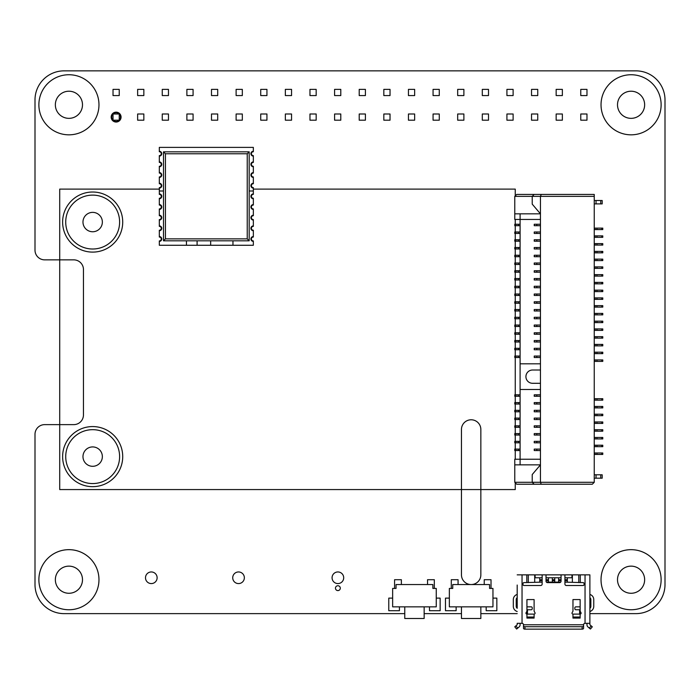 <?xml version="1.0" encoding="UTF-8"?>
<svg xmlns="http://www.w3.org/2000/svg" width="700" height="700" viewBox="0 0 700 700"><rect width="100%" height="100%" fill="white"/><g stroke="black" fill="none" stroke-linecap="round" stroke-linejoin="round"><path stroke-width="1.05" d="M82.495 104.781A13.571 13.571 0 0 0 68.924 91.219A13.571 13.571 0 0 0 55.352 104.781A13.571 13.571 0 0 0 68.924 118.352A13.571 13.571 0 0 0 82.495 104.781A13.571 13.571 0 0 1 68.924 118.352A13.571 13.571 0 0 1 55.352 104.781A13.571 13.571 0 0 1 68.924 91.219A13.571 13.571 0 0 1 82.495 104.781M589.881 613.629L635.924 613.629A29.076 29.076 0 0 0 665 584.553L665 99.942A29.076 29.076 0 0 0 635.924 70.858L64.076 70.858A29.076 29.076 0 0 0 35 99.942L35 250.171A9.695 9.695 0 0 0 44.695 259.858L73.771 259.858A9.695 9.695 0 0 1 83.457 269.553L83.457 414.942A9.695 9.695 0 0 1 73.771 424.629L44.695 424.629A9.695 9.695 0 0 0 35 434.324L35 584.553A29.076 29.076 0 0 0 64.076 613.629L404.757 613.629M424.148 613.629L461.457 613.629M480.847 613.629L517.195 613.629M82.495 579.705A13.571 13.571 0 0 0 68.924 566.142A13.571 13.571 0 0 0 55.352 579.705A13.571 13.571 0 0 0 68.924 593.276A13.571 13.571 0 0 0 82.495 579.705A13.571 13.571 0 0 1 68.924 593.276A13.571 13.571 0 0 1 55.352 579.705A13.571 13.571 0 0 1 68.924 566.142A13.571 13.571 0 0 1 82.495 579.705M644.648 104.781A13.571 13.571 0 0 0 631.076 91.219A13.571 13.571 0 0 0 617.505 104.781A13.571 13.571 0 0 0 631.076 118.352A13.571 13.571 0 0 0 644.648 104.781A13.571 13.571 0 0 1 631.076 118.352A13.571 13.571 0 0 1 617.505 104.781A13.571 13.571 0 0 1 631.076 91.219A13.571 13.571 0 0 1 644.648 104.781M644.648 579.705A13.571 13.571 0 0 0 631.076 566.142A13.571 13.571 0 0 0 617.505 579.705A13.571 13.571 0 0 0 631.076 593.276A13.571 13.571 0 0 0 644.648 579.705A13.571 13.571 0 0 1 631.076 593.276A13.571 13.571 0 0 1 617.505 579.705A13.571 13.571 0 0 1 631.076 566.142A13.571 13.571 0 0 1 644.648 579.705M121.065 117.093A4.944 4.944 0 0 0 116.121 112.149A4.944 4.944 0 0 0 111.178 117.093A4.944 4.944 0 0 0 116.121 122.036A4.944 4.944 0 0 0 121.065 117.093M461.457 429.476L461.457 574.858A9.695 9.695 0 0 0 471.153 584.553A9.695 9.695 0 0 0 480.847 574.858L480.847 429.476A9.695 9.695 0 0 0 471.153 419.781A9.695 9.695 0 0 0 461.457 429.476M157.124 577.771A5.819 5.819 0 0 0 151.305 571.952A5.819 5.819 0 0 0 145.495 577.771A5.819 5.819 0 0 0 151.305 583.581A5.819 5.819 0 0 0 157.124 577.771M343.7 577.771A5.819 5.819 0 0 0 337.881 571.952A5.819 5.819 0 0 0 332.071 577.771A5.819 5.819 0 0 0 337.881 583.581A5.819 5.819 0 0 0 343.7 577.771M244.352 577.771A5.819 5.819 0 0 0 238.543 571.952A5.819 5.819 0 0 0 232.724 577.771A5.819 5.819 0 0 0 238.543 583.581A5.819 5.819 0 0 0 244.352 577.771M340.305 588.166A2.424 2.424 0 0 0 337.881 585.742A2.424 2.424 0 0 0 335.457 588.166A2.424 2.424 0 0 0 337.881 590.59A2.424 2.424 0 0 0 340.305 588.166M113.024 120.199L119.227 120.199L119.227 113.995L113.024 113.995A4.357 4.357 0 0 0 113.024 120.164L113.024 113.995M119.227 95.576L119.227 89.373L113.024 89.373L113.024 95.576L119.227 95.576M143.841 120.199L143.841 113.995L137.638 113.995L137.638 120.199L143.841 120.199M143.841 95.576L143.841 89.373L137.638 89.373L137.638 95.576L143.841 95.576M168.464 120.199L168.464 113.995L162.26 113.995L162.26 120.199L168.464 120.199M168.464 95.576L168.464 89.373L162.26 89.373L162.26 95.576L168.464 95.576M193.077 120.199L193.077 113.995L186.883 113.995L186.883 120.199L193.077 120.199M193.077 95.576L193.077 89.373L186.883 89.373L186.883 95.576L193.077 95.576M217.7 120.199L217.7 113.995L211.496 113.995L211.496 120.199L217.7 120.199M217.7 95.576L217.7 89.373L211.496 89.373L211.496 95.576L217.7 95.576M242.322 120.199L242.322 113.995L236.119 113.995L236.119 120.199L242.322 120.199M242.322 95.576L242.322 89.373L236.119 89.373L236.119 95.576L242.322 95.576M266.936 120.199L266.936 113.995L260.733 113.995L260.733 120.199L266.936 120.199M266.936 95.576L266.936 89.373L260.733 89.373L260.733 95.576L266.936 95.576M291.559 120.199L291.559 113.995L285.355 113.995L285.355 120.199L291.559 120.199M291.559 95.576L291.559 89.373L285.355 89.373L285.355 95.576L291.559 95.576M316.172 120.199L316.172 113.995L309.969 113.995L309.969 120.199L316.172 120.199M316.172 95.576L316.172 89.373L309.969 89.373L309.969 95.576L316.172 95.576M340.795 120.199L340.795 113.995L334.591 113.995L334.591 120.199L340.795 120.199M340.795 95.576L340.795 89.373L334.591 89.373L334.591 95.576L340.795 95.576M365.409 120.199L365.409 113.995L359.205 113.995L359.205 120.199L365.409 120.199M365.409 95.576L365.409 89.373L359.205 89.373L359.205 95.576L365.409 95.576M390.031 120.199L390.031 113.995L383.828 113.995L383.828 120.199L390.031 120.199M390.031 95.576L390.031 89.373L383.828 89.373L383.828 95.576L390.031 95.576M414.645 120.199L414.645 113.995L408.441 113.995L408.441 120.199L414.645 120.199M414.645 95.576L414.645 89.373L408.441 89.373L408.441 95.576L414.645 95.576M439.267 120.199L439.267 113.995L433.064 113.995L433.064 120.199L439.267 120.199M439.267 95.576L439.267 89.373L433.064 89.373L433.064 95.576L439.267 95.576M463.881 120.199L463.881 113.995L457.677 113.995L457.677 120.199L463.881 120.199M463.881 95.576L463.881 89.373L457.677 89.373L457.677 95.576L463.881 95.576M488.504 120.199L488.504 113.995L482.3 113.995L482.3 120.199L488.504 120.199M488.504 95.576L488.504 89.373L482.3 89.373L482.3 95.576L488.504 95.576M513.117 120.199L513.117 113.995L506.923 113.995L506.923 120.199L513.117 120.199M513.117 95.576L513.117 89.373L506.923 89.373L506.923 95.576L513.117 95.576M537.74 120.199L537.74 113.995L531.536 113.995L531.536 120.199L537.74 120.199M537.74 95.576L537.74 89.373L531.536 89.373L531.536 95.576L537.74 95.576M562.363 120.199L562.363 113.995L556.159 113.995L556.159 120.199L562.363 120.199M562.363 95.576L562.363 89.373L556.159 89.373L556.159 95.576L562.363 95.576M586.976 120.199L586.976 113.995L580.773 113.995L580.773 120.199L586.976 120.199M586.976 95.576L586.976 89.373L580.773 89.373L580.773 95.576L586.976 95.576M392.648 588.429L396.043 588.429L396.043 584.553L432.871 584.553L432.871 588.429L436.257 588.429L436.257 606.847L392.648 606.847L392.648 588.429M424.148 606.847L424.148 618.476L404.757 618.476L404.757 606.847M449.347 588.429L452.742 588.429L452.742 584.553L489.571 584.553L489.571 588.429L492.957 588.429L492.957 606.847L449.347 606.847L449.347 588.429M480.847 606.847L480.847 618.476L461.457 618.476L461.457 606.847M526.934 606.847L531.247 606.847A0.971 0.971 0 0 1 532.219 607.819L532.219 608.781A0.971 0.971 0 0 1 531.247 609.753L526.934 609.753M517.195 597.642A2.424 2.424 0 0 0 516.224 599.576L516.224 606.358A2.424 2.424 0 0 0 517.195 608.3L517.195 585.043M517.195 598.124L517.195 598.605M517.195 596.671L517.195 588.525M520.1 623.324L520.1 624.776A2.905 2.905 0 0 1 519.067 626.999L517.755 628.101L515.883 625.879L517.195 624.776L517.195 623.324L522.043 623.324A1.452 1.452 0 0 1 523.495 624.776L523.495 628.329A1.452 0.805 0 0 0 524.947 629.142L582.129 629.142A1.452 0.805 0 0 0 583.581 628.329L583.581 624.776L523.495 624.776M589.881 598.605L589.881 598.124M580.142 606.847L575.829 606.847A0.971 0.971 0 0 0 574.858 607.819L574.858 608.781A0.971 0.971 0 0 0 575.829 609.753L580.142 609.753M534.695 582.129L534.695 574.858L517.195 574.858M548.45 582.129L548.45 580.676L546.026 580.676L546.026 581.157L546.026 574.858L542.15 574.858L542.15 584.071A1.452 1.452 0 0 1 540.697 585.524L523.976 585.524A0.971 0.971 0 0 1 523.005 584.553L523.005 583.581A0.971 0.971 0 0 1 523.976 582.619L542.15 582.129M546.394 582.129L560.683 582.129M564.926 582.129L583.1 582.619A0.971 0.971 0 0 1 584.071 583.581L584.071 584.553A0.971 0.971 0 0 1 583.1 585.524L566.379 585.524A1.452 1.452 0 0 1 564.926 584.071L564.926 574.858L546.026 574.858M546.026 581.157A1.452 1.452 0 0 0 547.479 582.619L559.597 582.619A1.452 1.452 0 0 0 561.05 581.157L561.05 580.676L558.626 580.676L558.626 582.129M558.626 580.676L558.626 577.771M554.75 582.129L554.75 577.771M552.326 577.771L552.326 580.676L554.75 580.676M552.326 580.676L552.326 582.129M548.45 580.676L548.45 577.771M539.726 577.771L539.726 580.676L542.15 580.676M539.726 580.676L539.726 582.129M572.381 582.129L572.381 574.858L580.274 574.858L580.274 582.619M589.881 585.043L589.881 574.858L580.274 574.858M561.05 581.157L561.05 574.858M589.881 574.858L589.881 623.324L585.043 623.324A1.452 1.452 0 0 0 583.581 624.776M572.968 614.119L572.968 618.082L580.142 618.082L580.142 614.119A0.971 0.971 0 0 0 580.983 612.657L580.142 611.205L580.142 599.576L572.968 599.576L572.968 611.205L572.136 612.657A0.971 0.971 0 0 0 572.968 614.119L580.142 614.119M526.934 614.119L526.934 618.082L534.109 618.082L534.109 614.119A0.971 0.971 0 0 0 534.949 612.657L534.109 611.205L534.109 599.576L526.934 599.576L526.934 611.205L526.094 612.657A0.971 0.971 0 0 0 526.934 614.119L534.109 614.119M583.581 625.914A1.452 0.805 180 0 1 582.129 626.719L524.947 626.719A1.452 0.805 180 0 1 523.495 625.914M589.881 597.642A2.424 2.424 0 0 1 590.852 599.576L590.852 606.358A2.424 2.424 0 0 1 589.881 608.3L589.881 624.776L591.194 625.879L589.321 628.101L590.433 629.038L592.305 626.815L590.433 629.038M589.881 588.525L589.881 596.671M589.321 628.101L588.009 626.999A2.905 2.905 0 0 1 586.976 624.776L586.976 623.324M592.305 626.815L591.194 625.879M515.883 625.879L514.771 626.815L516.644 629.038L517.755 628.101M542.15 574.858L535.124 574.858L535.124 577.771L542.15 577.771M564.926 577.771L571.952 577.771L571.952 574.858L564.926 574.858M561.05 577.771L546.026 577.771M572.968 617.024L580.142 617.024M526.934 617.024L534.109 617.024M567.35 582.129L567.35 577.771M564.926 580.676L567.35 580.676M594.247 482.3L592.305 484.242L516.705 484.242L514.771 482.3L514.771 464.852L540.452 464.852L540.452 482.3L594.247 482.3L594.247 194.442L516.705 194.442L514.771 196.376L514.771 213.824L540.452 213.824L540.452 196.376L514.771 196.376M520.1 464.852L520.1 219.441L514.771 219.441L514.771 213.824M534.153 484.242L532.219 482.3L532.219 474.548L540.452 464.852L540.452 213.824L532.219 204.129L532.219 196.376L534.153 194.442M594.247 196.376L540.452 196.376L541.258 194.442M594.247 229.574L602.779 229.574L602.779 228.121L594.247 228.121M520.1 224.245L514.771 224.245L514.771 225.697L520.1 225.697M540.452 219.441L520.1 219.441L520.1 213.824M540.452 370.011L532.551 370.011A6.641 6.641 0 0 0 525.919 376.652A6.641 6.641 0 0 0 532.551 383.294L540.452 383.294M541.258 484.242L540.452 482.3L514.771 482.3M594.247 478.179L602.192 478.179L602.192 474.793L594.247 474.793M540.452 459.235L514.771 459.235L514.771 464.852M536.821 396.279L534.24 396.279L534.24 394.826L536.821 394.826L536.821 396.279L540.452 396.279M536.821 404.031L534.24 404.031L534.24 402.579L536.821 402.579L536.821 404.031L540.452 404.031M536.821 411.793L534.24 411.793L534.24 410.331L536.821 410.331L536.821 411.793L540.452 411.793M536.821 419.545L534.24 419.545L534.24 418.092L536.821 418.092L536.821 419.545L540.452 419.545M536.821 427.297L534.24 427.297L534.24 425.845L536.821 425.845L536.821 427.297L540.452 427.297M536.821 435.05L534.24 435.05L534.24 433.598L536.821 433.598L536.821 435.05L540.452 435.05M536.821 442.803L534.24 442.803L534.24 441.35L536.821 441.35L536.821 442.803L540.452 442.803M536.821 450.555L534.24 450.555L534.24 449.102L536.821 449.102L536.821 450.555L540.452 450.555M540.452 389.498L520.1 389.498M540.452 394.826L536.821 394.826M540.452 402.579L536.821 402.579M540.452 410.331L536.821 410.331M540.452 418.092L536.821 418.092M540.452 425.845L536.821 425.845M540.452 433.598L536.821 433.598M540.452 441.35L536.821 441.35M540.452 449.102L536.821 449.102M540.452 363.808L520.1 363.808M536.821 225.697L534.24 225.697L534.24 224.245L536.821 224.245L536.821 225.697L540.452 225.697M536.821 233.45L534.24 233.45L534.24 231.998L536.821 231.998L536.821 233.45L540.452 233.45M536.821 241.203L534.24 241.203L534.24 239.75L536.821 239.75L536.821 241.203L540.452 241.203M536.821 248.955L534.24 248.955L534.24 247.502L536.821 247.502L536.821 248.955L540.452 248.955M536.821 256.707L534.24 256.707L534.24 255.255L536.821 255.255L536.821 256.707L540.452 256.707M536.821 264.469L534.24 264.469L534.24 263.007L536.821 263.007L536.821 264.469L540.452 264.469M536.821 272.221L534.24 272.221L534.24 270.769L536.821 270.769L536.821 272.221L540.452 272.221M536.821 279.974L534.24 279.974L534.24 278.521L536.821 278.521L536.821 279.974L540.452 279.974M536.821 287.726L534.24 287.726L534.24 286.274L536.821 286.274L536.821 287.726L540.452 287.726M536.821 295.479L534.24 295.479L534.24 294.026L536.821 294.026L536.821 295.479L540.452 295.479M536.821 303.231L534.24 303.231L534.24 301.779L536.821 301.779L536.821 303.231L540.452 303.231M536.821 310.993L534.24 310.993L534.24 309.531L536.821 309.531L536.821 310.993L540.452 310.993M536.821 318.745L534.24 318.745L534.24 317.293L536.821 317.293L536.821 318.745L540.452 318.745M536.821 326.498L534.24 326.498L534.24 325.045L536.821 325.045L536.821 326.498L540.452 326.498M536.821 334.25L534.24 334.25L534.24 332.797L536.821 332.797L536.821 334.25L540.452 334.25M536.821 342.002L534.24 342.002L534.24 340.55L536.821 340.55L536.821 342.002L540.452 342.002M536.821 349.755L534.24 349.755L534.24 348.303L536.821 348.303L536.821 349.755L540.452 349.755M536.821 357.507L534.24 357.507L534.24 356.055L536.821 356.055L536.821 357.507L540.452 357.507M540.452 224.245L536.821 224.245M540.452 356.055L536.821 356.055M540.452 348.303L536.821 348.303M540.452 340.55L536.821 340.55M540.452 332.797L536.821 332.797M540.452 325.045L536.821 325.045M540.452 317.293L536.821 317.293M540.452 309.531L536.821 309.531M540.452 301.779L536.821 301.779M540.452 294.026L536.821 294.026M540.452 286.274L536.821 286.274M540.452 278.521L536.821 278.521M540.452 270.769L536.821 270.769M540.452 263.007L536.821 263.007M540.452 255.255L536.821 255.255M540.452 247.502L536.821 247.502M540.452 239.75L536.821 239.75M540.452 231.998L536.821 231.998M594.247 203.893L602.192 203.893L602.192 200.498L594.247 200.498M520.1 449.102L514.771 449.102L514.771 450.555L520.1 450.555M520.1 441.35L514.771 441.35L514.771 442.803L520.1 442.803M520.1 433.598L514.771 433.598L514.771 435.05L520.1 435.05M520.1 425.845L514.771 425.845L514.771 427.297L520.1 427.297M520.1 418.092L514.771 418.092L514.771 419.545L520.1 419.545M520.1 410.331L514.771 410.331L514.771 411.793L520.1 411.793M520.1 402.579L514.771 402.579L514.771 404.031L520.1 404.031M520.1 394.826L514.771 394.826L514.771 396.279L520.1 396.279M520.1 356.055L514.771 356.055L514.771 357.507L520.1 357.507M520.1 348.303L514.771 348.303L514.771 349.755L520.1 349.755M520.1 340.55L514.771 340.55L514.771 342.002L520.1 342.002M520.1 332.797L514.771 332.797L514.771 334.25L520.1 334.25M520.1 325.045L514.771 325.045L514.771 326.498L520.1 326.498M520.1 317.293L514.771 317.293L514.771 318.745L520.1 318.745M520.1 309.531L514.771 309.531L514.771 310.993L520.1 310.993M520.1 301.779L514.771 301.779L514.771 303.231L520.1 303.231M520.1 294.026L514.771 294.026L514.771 295.479L520.1 295.479M520.1 286.274L514.771 286.274L514.771 287.726L520.1 287.726M520.1 278.521L514.771 278.521L514.771 279.974L520.1 279.974M520.1 270.769L514.771 270.769L514.771 272.221L520.1 272.221M520.1 263.007L514.771 263.007L514.771 264.469L520.1 264.469M520.1 255.255L514.771 255.255L514.771 256.707L520.1 256.707M520.1 247.502L514.771 247.502L514.771 248.955L520.1 248.955M520.1 239.75L514.771 239.75L514.771 241.203L520.1 241.203M520.1 231.998L514.771 231.998L514.771 233.45L520.1 233.45M594.247 454.431L602.779 454.431L602.779 452.979L594.247 452.979M595.009 454.431L595.009 452.979M594.247 446.679L602.779 446.679L602.779 445.226L594.247 445.226M595.009 446.679L595.009 445.226M594.247 438.926L602.779 438.926L602.779 437.474L594.247 437.474M595.009 438.926L595.009 437.474M594.247 431.174L602.779 431.174L602.779 429.721L594.247 429.721M595.009 431.174L595.009 429.721M594.247 423.421L602.779 423.421L602.779 421.969L594.247 421.969M595.009 423.421L595.009 421.969M594.247 415.669L602.779 415.669L602.779 414.207L594.247 414.207M595.009 415.669L595.009 414.207M594.247 407.908L602.779 407.908L602.779 406.455L594.247 406.455M595.009 407.908L595.009 406.455M594.247 400.155L602.779 400.155L602.779 398.703L594.247 398.703M595.009 400.155L595.009 398.703M601.808 361.392L602.779 361.392L602.779 359.931L595.009 359.931L595.009 361.392L601.808 361.392L601.808 359.931M594.247 361.392L595.009 361.392M595.009 359.931L594.247 359.931M601.808 353.631L602.779 353.631L602.779 352.179L595.009 352.179L595.009 353.631L601.808 353.631L601.808 352.179M594.247 353.631L595.009 353.631M595.009 352.179L594.247 352.179M601.808 345.879L602.779 345.879L602.779 344.426L595.009 344.426L595.009 345.879L601.808 345.879L601.808 344.426M594.247 345.879L595.009 345.879M595.009 344.426L594.247 344.426M601.808 338.126L602.779 338.126L602.779 336.674L595.009 336.674L595.009 338.126L601.808 338.126L601.808 336.674M594.247 338.126L595.009 338.126M595.009 336.674L594.247 336.674M601.808 330.374L602.779 330.374L602.779 328.921L595.009 328.921L595.009 330.374L601.808 330.374L601.808 328.921M594.247 330.374L595.009 330.374M595.009 328.921L594.247 328.921M601.808 322.621L602.779 322.621L602.779 321.169L595.009 321.169L595.009 322.621L601.808 322.621L601.808 321.169M594.247 322.621L595.009 322.621M595.009 321.169L594.247 321.169M601.808 314.869L602.779 314.869L602.779 313.408L595.009 313.408L595.009 314.869L601.808 314.869L601.808 313.408M594.247 314.869L595.009 314.869M595.009 313.408L594.247 313.408M601.808 307.108L602.779 307.108L602.779 305.655L595.009 305.655L595.009 307.108L601.808 307.108L601.808 305.655M594.247 307.108L595.009 307.108M595.009 305.655L594.247 305.655M601.808 299.355L602.779 299.355L602.779 297.902L595.009 297.902L595.009 299.355L601.808 299.355L601.808 297.902M594.247 299.355L595.009 299.355M595.009 297.902L594.247 297.902M601.808 291.602L602.779 291.602L602.779 290.15L595.009 290.15L595.009 291.602L601.808 291.602L601.808 290.15M594.247 291.602L595.009 291.602M595.009 290.15L594.247 290.15M601.808 283.85L602.779 283.85L602.779 282.398L595.009 282.398L595.009 283.85L601.808 283.85L601.808 282.398M594.247 283.85L595.009 283.85M595.009 282.398L594.247 282.398M601.808 276.098L602.779 276.098L602.779 274.645L595.009 274.645L595.009 276.098L601.808 276.098L601.808 274.645M594.247 276.098L595.009 276.098M595.009 274.645L594.247 274.645M601.808 268.345L602.779 268.345L602.779 266.892L595.009 266.892L595.009 268.345L601.808 268.345L601.808 266.892M594.247 268.345L595.009 268.345M595.009 266.892L594.247 266.892M601.808 260.592L602.779 260.592L602.779 259.131L595.009 259.131L595.009 260.592L601.808 260.592L601.808 259.131M594.247 260.592L595.009 260.592M595.009 259.131L594.247 259.131M601.808 252.831L602.779 252.831L602.779 251.379L595.009 251.379L595.009 252.831L601.808 252.831L601.808 251.379M594.247 252.831L595.009 252.831M595.009 251.379L594.247 251.379M601.808 245.079L602.779 245.079L602.779 243.626L595.009 243.626L595.009 245.079L601.808 245.079L601.808 243.626M594.247 245.079L595.009 245.079M595.009 243.626L594.247 243.626M601.808 237.326L602.779 237.326L602.779 235.874L595.009 235.874L595.009 237.326L601.808 237.326L601.808 235.874M594.247 237.326L595.009 237.326M595.009 235.874L594.247 235.874M595.009 228.121L595.009 229.574M65.721 222.058A26.941 26.941 0 0 0 92.671 249.007A26.941 26.941 0 0 0 119.612 222.058A26.941 26.941 0 0 0 92.671 195.116A26.941 26.941 0 0 0 65.721 222.058M82.976 222.058A9.695 9.695 0 0 1 92.671 212.371A9.695 9.695 0 0 1 102.358 222.058A9.695 9.695 0 0 1 92.671 231.752A9.695 9.695 0 0 1 82.976 222.058M65.721 456.619A26.941 26.941 0 0 0 92.671 483.56A26.941 26.941 0 0 0 119.612 456.619A26.941 26.941 0 0 0 92.671 429.669A26.941 26.941 0 0 0 65.721 456.619M82.976 456.619A9.695 9.695 0 0 1 92.671 446.924A9.695 9.695 0 0 1 102.358 456.619A9.695 9.695 0 0 1 92.671 466.305A9.695 9.695 0 0 1 82.976 456.619M159.32 237.037A1.943 1.943 0 0 1 161.263 238.971A1.943 1.943 0 0 1 159.32 240.914L159.32 245.271L253.339 245.271L253.339 240.914A1.943 1.943 0 0 1 251.396 238.971A1.943 1.943 0 0 1 253.339 237.037L253.339 230.248A1.943 1.943 0 0 1 251.396 228.314A1.943 1.943 0 0 1 253.339 226.371L253.339 219.59A1.943 1.943 0 0 1 251.396 217.648A1.943 1.943 0 0 1 253.339 215.714L253.339 208.933A1.943 1.943 0 0 1 251.396 206.99A1.943 1.943 0 0 1 253.339 205.048L253.339 198.266A1.943 1.943 0 0 1 251.396 196.332A1.943 1.943 0 0 1 253.339 194.39L253.339 187.609A1.943 1.943 0 0 1 251.396 185.666A1.943 1.943 0 0 1 253.339 183.732L253.339 176.942A1.943 1.943 0 0 1 251.396 175.009A1.943 1.943 0 0 1 253.339 173.066L253.339 166.285A1.943 1.943 0 0 1 251.396 164.343A1.943 1.943 0 0 1 253.339 162.409L253.339 155.619A1.943 1.943 0 0 1 251.396 153.685A1.943 1.943 0 0 1 253.339 151.742L253.339 147.385L159.32 147.385L159.32 151.742A1.943 1.943 0 0 1 161.263 153.685A1.943 1.943 0 0 1 159.32 155.619L159.32 162.409A1.943 1.943 0 0 1 161.263 164.343A1.943 1.943 0 0 1 159.32 166.285L159.32 173.066A1.943 1.943 0 0 1 161.263 175.009A1.943 1.943 0 0 1 159.32 176.942L159.32 183.732A1.943 1.943 0 0 1 161.263 185.666A1.943 1.943 0 0 1 159.32 187.609L159.32 194.39A1.943 1.943 0 0 1 161.263 196.332A1.943 1.943 0 0 1 159.32 198.266L159.32 205.048A1.943 1.943 0 0 1 161.263 206.99A1.943 1.943 0 0 1 159.32 208.933L159.32 215.714A1.943 1.943 0 0 1 161.263 217.648A1.943 1.943 0 0 1 159.32 219.59L159.32 226.371A1.943 1.943 0 0 1 161.263 228.314A1.943 1.943 0 0 1 159.32 230.248L159.32 237.037M159.32 151.261A2.424 2.424 0 0 1 161.744 153.685A2.424 2.424 0 0 1 159.32 156.109L159.32 161.919A2.424 2.424 0 0 1 161.744 164.343A2.424 2.424 0 0 1 159.32 166.766L159.32 172.585A2.424 2.424 0 0 1 161.744 175.009A2.424 2.424 0 0 1 159.32 177.433L159.32 183.242A2.424 2.424 0 0 1 161.744 185.666A2.424 2.424 0 0 1 159.32 188.09L159.32 193.909A2.424 2.424 0 0 1 161.744 196.332A2.424 2.424 0 0 1 159.32 198.748L159.32 204.566A2.424 2.424 0 0 1 161.744 206.99A2.424 2.424 0 0 1 159.32 209.414L159.32 215.232A2.424 2.424 0 0 1 161.744 217.648A2.424 2.424 0 0 1 159.32 220.071L159.32 225.89A2.424 2.424 0 0 1 161.744 228.314A2.424 2.424 0 0 1 159.32 230.737L159.32 236.547A2.424 2.424 0 0 1 161.744 238.971A2.424 2.424 0 0 1 159.32 241.395L159.32 245.271L253.339 245.271L253.339 241.395A2.424 2.424 0 0 1 250.915 238.971A2.424 2.424 0 0 1 253.339 236.547L253.339 230.737A2.424 2.424 0 0 1 250.915 228.314A2.424 2.424 0 0 1 253.339 225.89L253.339 220.071A2.424 2.424 0 0 1 250.915 217.648A2.424 2.424 0 0 1 253.339 215.232L253.339 209.414A2.424 2.424 0 0 1 250.915 206.99A2.424 2.424 0 0 1 253.339 204.566L253.339 198.748A2.424 2.424 0 0 1 250.915 196.332A2.424 2.424 0 0 1 253.339 193.909L253.339 188.09A2.424 2.424 0 0 1 250.915 185.666A2.424 2.424 0 0 1 253.339 183.242L253.339 177.433A2.424 2.424 0 0 1 250.915 175.009A2.424 2.424 0 0 1 253.339 172.585L253.339 166.766A2.424 2.424 0 0 1 250.915 164.343A2.424 2.424 0 0 1 253.339 161.919L253.339 156.109A2.424 2.424 0 0 1 250.915 153.685A2.424 2.424 0 0 1 253.339 151.261L253.339 147.385L159.32 147.385L159.32 151.261M163.494 240.818L249.174 240.818L249.174 151.839L163.494 151.839L163.494 240.818L249.174 240.818L249.174 151.839L163.494 151.839L163.494 240.818L165.428 238.875L247.231 238.875L247.231 153.781L165.428 153.781L165.428 238.875M163.494 151.839L165.428 153.781M249.174 151.839L247.231 153.781M249.174 240.818L247.231 238.875M98.971 104.781A30.048 30.048 0 0 0 68.924 74.743A30.048 30.048 0 0 0 38.876 104.781A30.048 30.048 0 0 0 68.924 134.829A30.048 30.048 0 0 0 98.971 104.781A30.048 30.048 0 0 0 53.9 78.767A30.048 30.048 0 0 0 53.9 130.804A30.048 30.048 0 0 0 98.971 104.781M98.971 579.705A30.048 30.048 0 0 0 68.924 549.657A30.048 30.048 0 0 0 38.876 579.705A30.048 30.048 0 0 0 68.924 609.753A30.048 30.048 0 0 0 98.971 579.705A30.048 30.048 0 0 0 53.9 553.691A30.048 30.048 0 0 0 53.9 605.727A30.048 30.048 0 0 0 98.971 579.705M661.124 104.781A30.048 30.048 0 0 0 631.076 74.743A30.048 30.048 0 0 0 601.029 104.781A30.048 30.048 0 0 0 631.076 134.829A30.048 30.048 0 0 0 661.124 104.781A30.048 30.048 0 0 0 616.053 78.767A30.048 30.048 0 0 0 616.053 130.804A30.048 30.048 0 0 0 661.124 104.781M661.124 579.705A30.048 30.048 0 0 0 631.076 549.657A30.048 30.048 0 0 0 601.029 579.705A30.048 30.048 0 0 0 631.076 609.753A30.048 30.048 0 0 0 661.124 579.705A30.048 30.048 0 0 0 616.053 553.691A30.048 30.048 0 0 0 616.053 605.727A30.048 30.048 0 0 0 661.124 579.705M55.352 104.781A13.571 13.571 0 0 0 75.705 116.532A13.571 13.571 0 0 0 75.705 93.03A13.571 13.571 0 0 0 55.352 104.781M55.352 579.705A13.571 13.571 0 0 0 75.705 591.456A13.571 13.571 0 0 0 75.705 567.954A13.571 13.571 0 0 0 55.352 579.705M617.505 104.781A13.571 13.571 0 0 0 637.858 116.532A13.571 13.571 0 0 0 637.858 93.03A13.571 13.571 0 0 0 617.505 104.781M617.505 579.705A13.571 13.571 0 0 0 637.858 591.456A13.571 13.571 0 0 0 637.858 567.954A13.571 13.571 0 0 0 617.505 579.705M119.227 120.164A4.357 4.357 0 0 0 119.227 114.03M119.192 113.995A4.357 4.357 0 0 0 113.059 113.995M113.059 120.199A4.357 4.357 0 0 0 119.192 120.199M399.429 606.847L399.429 610.724L388.771 610.724L388.771 598.124L392.648 598.124M394.581 588.429L394.581 579.705L401.371 579.705L401.371 584.553M429.476 606.847L429.476 610.724L440.142 610.724L440.142 598.124L436.257 598.124M434.324 588.429L434.324 579.705L427.543 579.705L427.543 584.553M456.129 606.847L456.129 610.724L445.471 610.724L445.471 598.124L449.347 598.124M451.281 588.429L451.281 579.705L458.071 579.705L458.071 584.553M486.176 606.847L486.176 610.724L496.843 610.724L496.843 598.124L492.957 598.124M491.024 588.429L491.024 579.705L484.242 579.705L484.242 584.553M589.881 594.449A5.329 5.329 0 0 1 593.758 599.576L593.758 606.358A5.329 5.329 0 0 1 589.881 611.494M517.195 611.494A5.329 5.329 0 0 1 513.319 606.358L513.319 599.576A5.329 5.329 0 0 1 517.195 594.449M92.671 192.019A30.048 30.048 0 0 1 122.719 222.058A30.048 30.048 0 0 1 92.671 252.105A30.048 30.048 0 0 1 62.624 222.058A30.048 30.048 0 0 1 92.671 192.019M92.671 426.571A30.048 30.048 0 0 1 122.719 456.619A30.048 30.048 0 0 1 92.671 486.657A30.048 30.048 0 0 1 62.624 456.619A30.048 30.048 0 0 1 92.671 426.571M515.253 482.781L515.253 489.571L59.719 489.571L59.719 189.105L159.32 189.105M253.339 189.105L515.253 189.105L515.253 195.895M515.253 219.441L515.253 224.245M515.253 225.697L515.253 231.998M515.253 233.45L515.253 239.75M515.253 241.203L515.253 247.502M515.253 248.955L515.253 255.255M515.253 256.707L515.253 263.007M515.253 264.469L515.253 270.769M515.253 272.221L515.253 278.521M515.253 279.974L515.253 286.274M515.253 287.726L515.253 294.026M515.253 295.479L515.253 301.779M515.253 303.231L515.253 309.531M515.253 310.993L515.253 317.293M515.253 318.745L515.253 325.045M515.253 326.498L515.253 332.797M515.253 334.25L515.253 340.55M515.253 342.002L515.253 348.303M515.253 349.755L515.253 356.055M515.253 357.507L515.253 394.826M515.253 396.279L515.253 402.579M515.253 404.031L515.253 410.331M515.253 411.793L515.253 418.092M515.253 419.545L515.253 425.845M515.253 427.297L515.253 433.598M515.253 435.05L515.253 441.35M515.253 442.803L515.253 449.102M515.253 450.555L515.253 459.235M210.665 245.271L210.665 240.818M197.094 240.818L197.094 245.271M232.96 240.818L232.96 245.271L186.436 245.271L186.436 240.818M159.32 190.995L163.494 190.995M249.174 190.995L253.339 190.995M527.468 609.753L527.468 614.119M526.426 613.97L526.426 612.089M579.609 614.119L579.609 609.753M558.626 579.705L561.05 579.705M552.326 579.705L554.75 579.705M546.026 579.705L548.45 579.705M539.726 579.705L542.15 579.705M578.786 582.619L578.786 574.858M522.043 574.858L522.043 623.324M526.803 582.619L526.803 574.858M585.043 623.324L585.043 574.858M524.947 626.719L524.947 629.142M582.129 629.142L582.129 626.719M580.65 612.089L580.65 613.97M528.29 574.858L528.29 582.619M564.926 579.705L567.35 579.705M596.041 474.793L596.041 478.179M600.74 478.179L600.74 474.793M596.041 200.498L596.041 203.893M600.74 203.893L600.74 200.498M518.359 450.555L518.359 449.102M515.742 449.102L515.742 450.555M518.359 442.803L518.359 441.35M515.742 441.35L515.742 442.803M518.359 435.05L518.359 433.598M515.742 433.598L515.742 435.05M518.359 427.297L518.359 425.845M515.742 425.845L515.742 427.297M518.359 419.545L518.359 418.092M515.742 418.092L515.742 419.545M518.359 411.793L518.359 410.331M515.742 410.331L515.742 411.793M518.359 404.031L518.359 402.579M515.742 402.579L515.742 404.031M518.359 396.279L518.359 394.826M515.742 394.826L515.742 396.279M518.359 357.507L518.359 356.055M515.742 356.055L515.742 357.507M518.359 349.755L518.359 348.303M515.742 348.303L515.742 349.755M518.359 342.002L518.359 340.55M515.742 340.55L515.742 342.002M518.359 334.25L518.359 332.797M515.742 332.797L515.742 334.25M518.359 326.498L518.359 325.045M515.742 325.045L515.742 326.498M518.359 318.745L518.359 317.293M515.742 317.293L515.742 318.745M518.359 310.993L518.359 309.531M515.742 309.531L515.742 310.993M518.359 303.231L518.359 301.779M515.742 301.779L515.742 303.231M518.359 295.479L518.359 294.026M515.742 294.026L515.742 295.479M518.359 287.726L518.359 286.274M515.742 286.274L515.742 287.726M518.359 279.974L518.359 278.521M515.742 278.521L515.742 279.974M518.359 272.221L518.359 270.769M515.742 270.769L515.742 272.221M518.359 264.469L518.359 263.007M515.742 263.007L515.742 264.469M518.359 256.707L518.359 255.255M515.742 255.255L515.742 256.707M518.359 248.955L518.359 247.502M515.742 247.502L515.742 248.955M518.359 241.203L518.359 239.75M515.742 239.75L515.742 241.203M518.359 233.45L518.359 231.998M515.742 231.998L515.742 233.45M515.742 224.245L515.742 225.697M518.359 225.697L518.359 224.245M601.808 454.431L601.808 452.979M596.951 452.979L596.951 454.431M601.808 446.679L601.808 445.226M596.951 445.226L596.951 446.679M601.808 438.926L601.808 437.474M596.951 437.474L596.951 438.926M601.808 431.174L601.808 429.721M596.951 429.721L596.951 431.174M601.808 423.421L601.808 421.969M596.951 421.969L596.951 423.421M601.808 415.669L601.808 414.207M596.951 414.207L596.951 415.669M601.808 407.908L601.808 406.455M596.951 406.455L596.951 407.908M601.808 400.155L601.808 398.703M596.951 398.703L596.951 400.155M596.951 359.931L596.951 361.392M596.951 352.179L596.951 353.631M596.951 344.426L596.951 345.879M596.951 336.674L596.951 338.126M596.951 328.921L596.951 330.374M596.951 321.169L596.951 322.621M596.951 313.408L596.951 314.869M596.951 305.655L596.951 307.108M596.951 297.902L596.951 299.355M596.951 290.15L596.951 291.602M596.951 282.398L596.951 283.85M596.951 274.645L596.951 276.098M596.951 266.892L596.951 268.345M596.951 259.131L596.951 260.592M596.951 251.379L596.951 252.831M596.951 243.626L596.951 245.079M596.951 235.874L596.951 237.326M596.951 228.121L596.951 229.574M601.808 229.574L601.808 228.121"/></g></svg>
